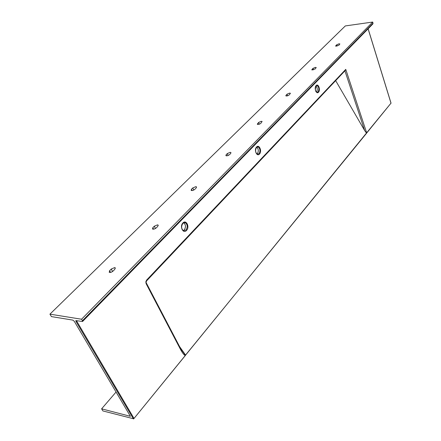 <?xml version="1.0" encoding="UTF-8"?>
<svg xmlns="http://www.w3.org/2000/svg" width="441" height="441" viewBox="0 0 441 441"><rect width="100%" height="100%" fill="white"/><g stroke="black" fill="none" stroke-linecap="round" stroke-linejoin="round"><path stroke-width="0.66" d="M184.988 355.771L185.154 355.485C183.952 354.955 182.414 352.954 180.54 349.481L146.103 283.657L146.197 281.86L145.822 281.805L146.599 280.09L146.616 280.878M192.756 187.96L195.754 186.675L196.46 186.868L196.168 187.976L194.867 189.277C193.434 190.402 192.193 190.771 191.157 190.374L191.449 189.255L192.756 187.96L193.72 190.071M154.289 226.227L157.465 224.866L158.093 225.053L157.751 226.387L156.301 227.843C154.835 229.028 153.567 229.425 152.498 229.028L152.84 227.677L154.289 226.227L155.425 228.51M111.253 269.049L114.621 267.599L115.145 267.77L114.754 269.39L113.122 271.022C111.623 272.268 110.322 272.698 109.219 272.312L109.622 270.675L111.253 269.049L112.565 271.469L113.205 270.934M227.335 153.551L230.18 152.338L230.946 152.531L230.693 153.451L229.524 154.626C228.118 155.695 226.911 156.042 225.902 155.656L226.161 154.719L227.335 153.551L228.157 155.486M289.566 93.101L286.986 94.203L285.818 95.824C286.766 96.177 287.912 95.862 289.257 94.892L290.421 93.272L289.566 93.101M261.304 121.297L258.597 122.449L257.301 124.296C258.277 124.66 259.457 124.334 260.829 123.315L262.114 121.479L261.304 121.297M256.767 147.118C258.586 149.075 258.762 151.291 257.29 153.766L256.976 154.041M183.688 222.694C185.843 224.706 186.019 227.137 184.211 229.987L183.269 230.649M315.359 67.379L312.895 68.427L311.831 69.871L315.177 68.972L316.236 67.534L315.359 67.379M338.98 43.813L336.621 44.817L335.651 46.107L338.914 45.236L339.879 43.951L338.98 43.813M315.999 85.973C317.487 87.88 317.641 89.892 316.462 92.015M116.06 392.032L101.612 408.835L130.409 416.326L74.27 321.274L72.765 320.089L51.415 316.605L49.932 314.157L81.563 319.234L82.428 320.712L373.02 23.191L372.673 22.05L81.563 319.234M372.673 22.05L345.325 25.925L49.932 314.157M101.612 408.835L102.891 410.935L133.722 418.812L366.465 133.061L364.646 130.53L344.923 70.825M373.02 23.191L372.899 23.897L82.55 321.506L75.808 320.585L76.05 321.55L76.773 321.235L133.915 418.294M345.264 70.466L345.755 69.364L146.599 280.09M335.667 80.626L364.646 130.53M180.777 348.881L185.303 355.11L185.176 355.722L133.722 418.812M366.465 133.061L390.991 103.166L368.097 28.819M82.55 321.506L82.428 320.712M180.54 349.481L180.645 348.622L146.384 283.089M366.521 133.254L390.991 103.166M366.328 133.391L366.504 133.116M185.181 355.551L185.44 354.895L179.581 346.582M257.125 146.897L258.029 146.864L256.574 147.288C255.069 150.199 255.322 152.509 257.329 154.229L258.977 153.716C260.526 150.85 260.207 148.562 258.029 146.864L256.623 147.167M256.596 146.991C259.275 144.003 262.246 151.401 259.457 154.069C256.805 157.112 253.768 149.67 256.596 146.991M183.831 222.633L185.286 222.694L182.916 223.262C181.097 226.277 181.251 228.763 183.379 230.709L185.959 230.075C187.8 227.093 187.574 224.634 185.286 222.694L182.954 223.124M182.91 222.953C186.262 219.249 189.972 227.109 186.493 230.472C183.175 234.248 179.371 226.338 182.91 222.953M316.456 85.593L317.024 85.543L316.109 85.846C314.946 89.506 315.227 91.656 316.947 92.301L318.044 91.904C319.35 89.192 319.008 87.07 317.024 85.543L316.544 85.56M316.147 85.56C318.336 83.095 320.767 90.058 318.49 92.219C316.313 94.732 313.838 87.726 316.147 85.56M146.103 283.657L145.822 281.805M287.587 95.807L286.986 94.203M259.297 124.213L258.597 122.449M313.402 69.887L312.895 68.427M337.062 46.145L336.621 44.817M336.02 46.255L335.81 45.627M312.261 70.036L312.007 69.309M345.755 69.364L366.703 132.939L366.471 133.353M76.585 320.712L76.773 321.235L77.197 320.811M257.919 124.483L257.533 123.513M133.458 418.944L76.05 321.55M286.33 96.006L286.022 95.162M226.641 155.849L226.161 154.719M110.57 272.417L109.622 270.675M153.595 229.188L152.84 227.677M192.05 190.562L191.449 189.255M185.385 355.27L366.488 133.331M146.197 281.86L146.655 280.834L345.336 70.389M115.388 268.216L115.145 267.77M158.28 225.434L158.093 225.053M196.603 187.188L196.46 186.868M391.057 103.222L368.136 28.775"/></g></svg>
